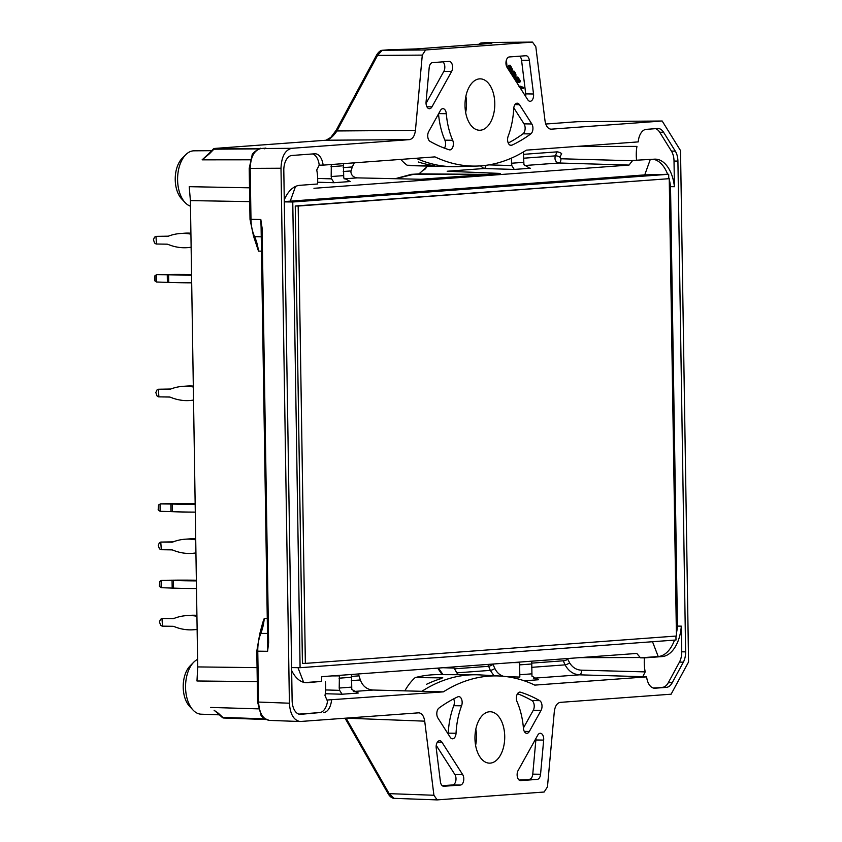 <?xml version="1.0" encoding="UTF-8"?>
<svg xmlns="http://www.w3.org/2000/svg" width="842" height="842" viewBox="0 0 842 842"><rect width="100%" height="100%" fill="white"/><g stroke="black" fill="none" stroke-linecap="round" stroke-linejoin="round"><path stroke-width="1.26" d="M676.389 633.458A34.385 19.924 90.8 0 0 677.431 626.09L670.527 186.661A34.385 19.924 90.8 0 0 669.264 179.472M636.794 653.445L640.488 657.834L658.212 656.528A34.385 19.924 90.8 0 0 674.516 640.099M284.301 201.596L644.751 174.894L668.685 174.273L668.748 178.672M655.55 128.668A14.346 8.304 -89.2 0 1 659.686 132.215L671.421 151.097A14.346 8.304 -89.2 0 1 674.021 161.054L674.421 186.714A34.385 19.924 90.8 0 0 655.297 159.149A34.385 19.924 90.8 0 0 654.287 159.18L632.679 160.433L629.037 165.074L558.899 163.001C555.583 162.127 554.383 159.748 555.31 155.875L523.45 158.222M313.961 188.303L629.037 165.074M669.053 178.672A34.385 19.924 90.8 0 0 668.727 177.525M667.632 174.262A34.385 19.924 90.8 0 0 653.203 159.254M304.857 682.588L321.486 681.357L321.76 676.663L636.71 653.445M257.284 681.62L196.975 680.989L197.723 666.917L190.397 200.596L189.218 186.682L249.516 187.819M677.431 626.09L681.325 626.153L681.725 651.813A14.346 8.304 -89.2 0 1 679.452 662.117L683.346 662.17A14.346 8.304 90.8 0 0 685.62 651.866L677.915 161.106A14.346 8.304 90.8 0 0 675.316 151.15L663.58 132.278A14.346 8.304 90.8 0 0 658.055 128.5A14.346 8.304 90.8 0 0 657.644 128.51L646.224 129.352A14.346 8.304 90.8 0 0 638.225 141.898L526.387 150.139A258.305 149.634 90.8 0 1 477.004 166.053L456.543 166.653A259.178 150.139 90.8 0 1 451.88 166.663A259.178 150.139 90.8 0 1 416.127 158.275M670.527 186.661L674.421 186.714M326.833 700.018L327.622 699.986A14.346 8.304 -89.2 0 1 319.613 712.595L300.668 714.332A14.346 8.304 90.8 0 1 300.247 714.342A14.346 8.304 90.8 0 1 292.132 700.618L283.807 170.421A14.346 8.304 90.8 0 1 291.89 155.475L314.74 153.791A14.346 8.304 90.8 0 1 315.15 153.781A14.346 8.304 90.8 0 1 323.118 165.127L434.956 156.886A258.305 149.634 90.8 0 0 477.004 166.053M462.679 774.619L441.955 742.223A5.978 3.463 90.8 0 0 439.692 740.697A5.978 3.463 90.8 0 0 436.219 748.012L440.398 781.639A5.978 3.463 90.8 0 0 443.702 786.27A5.978 3.463 90.8 0 0 443.871 786.27L460.427 785.049A5.978 3.463 90.8 0 0 463.574 781.081A5.978 3.463 90.8 0 0 462.679 774.619L454.88 774.514A5.978 3.463 -89.2 0 1 455.785 780.976A5.978 3.463 -89.2 0 1 452.628 784.944L442.26 785.702M437.914 718.026L450.238 737.297A5.978 3.463 90.8 0 0 452.501 738.813A5.978 3.463 90.8 0 0 456.038 733.266A58.572 33.933 90.8 0 1 461.574 705.807A5.978 3.463 90.8 0 0 461.763 699.734A5.978 3.463 90.8 0 0 458.774 696.608A5.978 3.463 90.8 0 0 457.837 696.818A245.948 142.477 -89.2 0 0 438.945 708.08A5.978 3.463 90.8 0 0 437.914 718.026M520.682 780.608L537.238 779.387A5.978 3.463 90.8 0 0 540.564 774.251L543.669 740.097A5.978 3.463 90.8 0 0 540.332 733.277A5.978 3.463 90.8 0 0 537.764 735.15L518.104 770.535A5.978 3.463 90.8 0 0 517.377 776.977A5.978 3.463 90.8 0 0 520.503 780.608A5.978 3.463 90.8 0 0 520.682 780.608L520.335 780.597M529.344 731.466L541.038 710.427A5.978 3.463 90.8 0 0 539.69 700.649A245.948 142.477 90.8 0 0 520.493 692.198A5.978 3.463 90.8 0 0 519.903 692.103A5.978 3.463 90.8 0 0 516.746 695.418A5.978 3.463 90.8 0 0 517.051 701.723A58.572 33.933 -89.2 0 1 523.44 728.298A5.978 3.463 90.8 0 0 526.787 733.34A5.978 3.463 90.8 0 0 529.344 731.466L524.271 731.393M431.967 106.85A5.978 3.463 90.8 0 1 429.409 108.723A5.978 3.463 90.8 0 1 426.073 101.903L429.178 67.749A5.978 3.463 90.8 0 1 432.504 62.613L449.06 61.392A5.978 3.463 90.8 0 1 449.228 61.392A5.978 3.463 90.8 0 1 452.354 65.023A5.978 3.463 90.8 0 1 451.628 71.465L431.967 106.85L426.894 106.776M449.239 149.802A245.948 142.477 -89.2 0 1 430.041 141.351A5.978 3.463 90.8 0 1 428.704 131.573L440.398 110.534A5.978 3.463 90.8 0 1 442.955 108.66A5.978 3.463 90.8 0 1 446.302 113.702A58.572 33.933 90.8 0 0 452.691 140.277A5.978 3.463 90.8 0 1 452.985 146.582A5.978 3.463 90.8 0 1 449.828 149.897A5.978 3.463 90.8 0 1 449.239 149.802M533.523 93.988L529.344 60.361A5.978 3.463 90.8 0 0 526.039 55.73A5.978 3.463 90.8 0 0 525.861 55.73L509.315 56.951A5.978 3.463 90.8 0 0 506.168 60.919A5.978 3.463 90.8 0 0 507.063 67.381L527.787 99.777A5.978 3.463 90.8 0 0 530.05 101.303A5.978 3.463 90.8 0 0 533.523 93.988L525.724 93.883A5.978 3.463 -89.2 0 1 525.703 96.525M513.704 108.734A58.572 33.933 -89.2 0 1 508.168 136.194A5.978 3.463 90.8 0 0 507.979 142.266A5.978 3.463 90.8 0 0 510.968 145.392A5.978 3.463 90.8 0 0 511.904 145.182A245.948 142.477 90.8 0 0 530.786 133.92A5.978 3.463 90.8 0 0 531.828 123.974L519.503 104.703A5.978 3.463 90.8 0 0 517.23 103.187A5.978 3.463 90.8 0 0 513.704 108.734M479.498 78.874A25.702 14.882 -89.2 0 1 480.245 78.853A25.702 14.882 -89.2 0 1 494.791 104.103A25.702 14.882 -89.2 0 1 480.298 130.226A25.702 14.882 -89.2 0 1 479.551 130.247A25.702 14.882 -89.2 0 1 465.005 104.997A25.702 14.882 -89.2 0 1 479.498 78.874M489.434 711.774A25.702 14.882 -89.2 0 1 490.191 711.753A25.702 14.882 -89.2 0 1 504.726 737.003A25.702 14.882 -89.2 0 1 490.244 763.126A25.702 14.882 -89.2 0 1 489.486 763.147A25.702 14.882 -89.2 0 1 474.951 737.897A25.702 14.882 -89.2 0 1 489.434 711.774M577.275 121.711A2.389 1.947 85.8 0 1 577.486 121.69A2.389 1.368 -90.5 0 1 577.538 121.69L662.17 121.006L680.525 150.592L688.556 661.959L671.116 694.197L560.298 702.365C557.046 703.017 555.046 706.091 554.31 711.606L547.458 786.891L544.132 792.027L437.166 799.9L433.914 795.258L424.715 721.162C423.873 716.047 421.916 713.269 418.842 712.816L300.068 721.51C293.711 720.289 290.153 714.184 289.406 703.207L280.996 168.232C281.491 156.601 285.08 149.96 291.774 148.308L409.444 139.635C412.696 138.983 414.685 135.909 415.432 130.394L336.958 130.952L336.253 130.152L330.811 137.404L326.012 140.235A2.389 1.947 -94.2 0 0 325.907 140.246M662.17 121.006L551.057 129.184C547.9 128.847 545.9 126.058 545.027 120.838L535.828 46.742L532.481 42.1L425.61 49.973L422.284 55.109L415.432 130.394M643.299 676.705L579.443 674.831C573.307 674.4 568.518 671.085 565.077 664.864L563.245 660.802A3.589 1.084 -22.7 0 0 567.803 659.254L569.645 662.907C572.581 667.548 576.496 669.969 581.38 670.169L645.204 671.895L642.72 676.747L646.624 676.873L534.786 685.114A258.305 149.634 90.8 0 0 500.159 676.042A258.305 149.634 90.8 0 0 443.355 691.861L327.622 699.986M323.517 712.648A14.346 8.304 90.8 0 0 331.516 700.102M646.624 676.873A14.346 8.304 90.8 0 0 654.581 688.219A14.346 8.304 90.8 0 0 655.002 688.209L666.422 687.367A14.346 8.304 90.8 0 0 672.221 682.736L683.346 662.17M443.355 691.861L373.248 690.04C367.017 689.63 362.713 686.272 360.344 679.968L358.776 675.084M344.157 178.841L357.292 177.873L420.926 179.272L500.211 173.431L447.186 171.242L483.94 168.526L480.477 165.885M312.645 153.949A14.346 8.304 -89.2 0 1 319.223 165.148L323.118 165.127M319.223 165.148L316.739 170A29.775 17.25 -89.2 0 1 317.518 184.009L299.836 185.314A34.385 19.924 90.8 0 0 284.27 199.87M404.865 690.819A66.507 38.522 -89.2 0 1 415.201 677.589L442.808 677.873M415.201 677.589A258.789 149.908 -89.2 0 1 438.05 674.642L475.077 674.758A259.178 150.139 90.8 0 0 421.874 691.303M451.88 166.663L414.874 165.758A258.789 149.908 -89.2 0 1 407.149 165.232A66.507 38.522 -89.2 0 1 400.803 159.401M407.149 165.232L434.398 165.895A66.792 38.69 -89.2 0 1 434.125 165.695M331.316 164.527L331.18 176.536L331.59 178.851L334.042 182.714L350.24 181.525L343.725 177.957L343.452 163.632M523.387 154.349L557.025 151.865A3.589 1.042 24.7 0 1 561.646 153.591L559.919 157.18L560.898 158.77A3.589 2.031 -88.3 0 1 558.899 163.001L524.366 165.548M560.898 158.77L632.595 160.748M636.605 160.485A29.775 17.25 -89.2 0 1 636.941 146.392L579.412 146.508M332.001 675.916L339.4 675.884L339.21 688.04L339.631 690.356L342.073 694.229L358.271 693.029L351.767 689.461L351.535 674.989M291.658 670.485A34.385 19.924 90.8 0 0 306.646 682.746A34.385 19.924 90.8 0 0 307.656 682.715L321.486 681.357M325.338 681.41A29.775 17.25 -89.2 0 1 325.001 695.503L326.928 700.028M645.204 671.895A29.775 17.25 -89.2 0 1 644.425 657.886L662.107 656.581A34.385 19.924 90.8 0 0 681.325 626.153M653.203 687.998L666.422 687.367M679.452 662.117L668.327 682.683A14.346 8.304 -89.2 0 1 662.517 687.314M319.613 712.595L298.868 714.121M190.492 206.195A27.944 16.187 -89.2 0 1 185.093 202.564A27.944 16.187 -89.2 0 1 185.745 154.718A27.944 16.187 -89.2 0 1 193.334 150.844A27.944 16.187 -89.2 0 1 193.955 150.813L211.731 150.676M205.995 156.244L202.112 159.843L250.316 159.801M205.816 156.401L208.879 153.602A2.389 0.695 44.2 0 1 209.553 153.654L202.112 159.843M454.88 774.514L436.24 745.37M519.061 780.039L537.238 779.387M529.439 779.271A5.978 3.463 -89.2 0 0 532.765 774.145L535.87 739.992L543.669 740.097M541.038 710.427L533.249 710.322A5.978 3.463 -89.2 0 0 531.902 700.544A245.948 142.477 90.8 0 0 517.483 693.734M535.901 738.508A5.978 3.463 -89.2 0 1 535.87 739.992M533.249 710.322L523.408 728.004M438.535 113.88A58.572 33.933 90.8 0 0 444.892 140.172L452.691 140.277M426.041 103.387L443.839 71.359A5.978 3.463 90.8 0 0 442.881 61.855M444.46 148.16A5.978 3.463 90.8 0 0 444.892 140.172M521.977 88.505L520.482 88.021M516.041 81.411L516.988 79.601L515.778 78.285L516.42 77.064L517.883 77.085L520.493 81.158C519.651 82.79 519.314 82.821 519.493 81.253L518.535 81.242M516.462 78.78L515.778 78.285L517.23 78.306L517.883 77.085M519.619 82.579L517.904 82.442M511.199 73.854L512.631 71.138L514.094 71.16C516.43 73.812 516.556 76.18 514.473 78.243L514.451 78.948M507.421 67.949L508.852 65.234L510.315 65.255L512.473 69.36L510.62 72.959M525.724 93.883L521.556 60.256L529.344 60.361M519.682 56.193A5.978 3.463 -89.2 0 1 521.556 60.256M475.604 745.359A25.702 14.882 90.8 0 0 475.825 729.151M465.658 112.46A25.702 14.882 90.8 0 0 465.879 96.262M418.306 161.969A259.104 150.087 90.8 0 0 432.441 165.411L434.798 165.842M511.294 158.18L511.799 165.569L514.241 169.431L483.94 168.526A3.589 2.031 -88.3 0 0 485.939 165.337M529.744 168.211L523.934 164.674L523.377 151.981M343.189 167.632L352.282 166.958L350.861 171.694C351.251 175.294 353.398 177.357 357.292 177.873M441.629 678.42A66.792 38.69 -89.2 0 1 442.439 677.684L440.503 678.789A259.104 150.087 90.8 0 0 426.515 684.304M500.159 676.042L479.73 674.895A259.178 150.139 90.8 0 0 475.077 674.758M512.199 662.622L519.609 662.591L519.83 677.073L506.884 676.684M524.208 680.799L538.48 679.747L531.965 676.179L531.734 661.696M493.928 675.694L490.307 670.379L456.838 672.853L454.048 668.064L443.039 667.727M414.064 174.199A2.389 1.358 87.3 0 1 414.117 174.189A2.389 1.358 87.3 0 1 414.18 174.189L396.014 178.546A2.389 1.326 -103 0 0 395.729 178.567A2.389 1.326 -103 0 0 395.666 178.588M411.706 174.315L485.118 174.536M644.425 657.886L640.488 657.834M640.394 657.518L579.696 657.644M267.935 618.449L264.262 618.396L262.809 622.417L259.757 633.868L256.799 651.098L257.599 702.028L260.915 714.753C260.915 716.458 263.693 718.342 269.272 720.394L300.068 721.51M208.879 153.602L213.215 149.15A2.389 0.695 44.2 0 1 213.889 149.202A2.389 1.4 -90.4 0 1 214.857 148.434L260.967 148.529C254.252 150.171 250.653 156.812 250.19 168.442L250.99 219.383A29.649 17.177 90.8 0 0 254.579 236.623A36.09 20.903 -89.2 0 1 258.494 251.105L262.167 251.169M258.494 251.105L253.526 236.118A2.389 1.231 155.6 0 0 254.579 236.623L261.273 236.812M262.115 228.14L260.82 219.52L261.136 228.077L262.115 228.14L268.619 642.72L267.598 651.298L267.64 643.709M185.745 154.718L182.125 158.38A23.597 13.672 90.8 0 0 181.567 198.796L185.093 202.564M219.436 714.837L201.164 714.195A27.944 16.187 -89.2 0 1 193.06 710.08A27.944 16.187 -89.2 0 1 193.713 662.222A27.944 16.187 -89.2 0 1 197.607 659.37M214.121 710.301L217.71 713.237A2.389 0.831 132.8 0 0 218.341 713.237L214.321 710.448M193.713 662.222L190.092 665.896A23.597 13.672 90.8 0 0 189.545 706.312L193.06 710.08M453.68 698.86A5.978 3.463 -89.2 0 1 453.775 705.701A58.572 33.933 90.8 0 0 448.239 733.161A5.978 3.463 -89.2 0 1 448.154 734.045M508.263 143.035A245.948 142.477 90.8 0 0 522.998 133.815L530.786 133.92M513.788 107.85L524.029 123.869A5.978 3.463 -89.2 0 1 522.998 133.815M456.838 672.853L458.059 674.705M352.282 166.958L354.303 162.832M492.844 664.054L494.875 668.527A3.589 0.863 -25.2 0 1 490.307 670.379L487.897 664.412M414.18 174.189L419.095 173.852L423.515 169.726A2.389 2.389 0 0 0 422.873 170.473A2.389 1.316 28.6 0 1 423.842 170L425.831 168.537L425.547 168.053L423.515 169.726M532.344 42.111L488.297 42.479M409.444 139.635L326.117 140.225C329.58 139.572 333.19 136.488 336.958 130.952L377.553 55.425L382.205 50.278L393.982 49.731A2.389 1.21 89.3 0 0 393.982 49.731L416.369 48.92A2.389 1.947 85.8 0 1 416.474 48.91L388.878 49.794A2.389 2.389 0 0 0 388.73 49.794A2.389 1.947 -94.2 0 0 388.625 49.804M393.961 798.321L389.151 793.648L388.467 794.29C390.046 796.679 391.814 798.027 393.761 798.332L437.166 799.9M484.792 43.868A2.389 1.558 -90.2 0 1 485.95 42.953C492.77 42.963 493.728 43.174 488.823 43.573L416.474 48.91M559.919 157.18A3.589 1.337 21.5 0 0 555.31 155.875L557.025 151.865M267.598 651.298L257.768 651.161L258.568 702.091C259.304 713.069 262.851 719.163 269.24 720.394M487.055 174.399L419.095 173.852A2.389 1.947 -94.2 0 0 418.853 173.862M415.369 174.126A2.389 1.947 -94.2 0 0 415.243 174.126L411.317 174.357L395.751 178.557A2.389 2.389 0 0 0 395.498 178.63A2.389 1.905 70.6 0 1 396.014 178.546A277.913 160.99 90.8 0 1 395.519 178.725M422.284 55.109L377.553 55.425L376.848 54.635L336.253 130.152M264.714 148.823L265.672 148.055M218.341 713.237L222.814 717.384A2.389 0.831 132.8 0 1 222.183 717.373L217.71 713.237M433.914 795.258L389.151 793.648L346.188 718.321L345.494 718.963L345.062 718.237M437.661 668.116L442.166 674.653M261.167 228.087L267.651 642.657L268.619 642.72M506.421 66.034L506 61.929M506.737 66.139C505.989 63.571 505.895 61.729 506.452 60.603L507.084 67.413M508.231 69.212L510.315 65.255M509.747 70.739L510.305 69.402L509.705 68.213M508.989 69.56L510.547 71.749L511.683 69.865L510.357 66.971L508.989 69.56M512.01 75.117L514.094 71.16M514.136 72.875L512.988 75.054L515.02 76.601L514.136 72.875M514.557 76.99L515.02 76.601L513.967 76.58M513.736 76.233L513.483 74.117M517.925 78.801L518.451 79.622L516.988 79.601M520.493 81.158C519.651 82.79 519.314 82.821 519.493 81.253L518.967 80.432L517.356 83.484M516.841 82.674L518.451 79.622M519.619 87.01L520.209 86.189L523.629 87.463L523.335 88.515L520.388 87.484L520.567 88.505M305.362 663.391L298.184 206.037L669.243 178.672L676.431 636.026L305.362 663.391L302.436 663.349L295.258 205.995L669.243 178.672M298.184 206.037L295.258 205.995M675.937 636.068L676 639.994L300.089 667.706L292.763 201.996L668.685 174.273M284.301 201.88L292.763 201.996M291.616 667.59L300.089 667.706M168.4 236.17L155.97 236.37L154.496 237.202L153.444 239.738L154.591 243.054L156.096 244.012L166.779 244.169A5.978 4.863 85.8 0 1 168.295 244.485A61.34 49.931 85.8 0 0 187.461 247.643A61.34 49.931 85.8 0 0 191.134 247.201M155.97 236.37L156.486 244.033M156.37 236.391L167.347 236.476M190.913 233.223A61.34 49.931 -94.2 0 0 184.577 233.202L180.146 233.529A61.34 49.931 85.8 0 0 168.168 236.255A5.978 4.863 85.8 0 1 167 236.518A5.978 4.863 85.8 0 1 166.653 236.528M180.146 233.529A61.34 49.931 85.8 0 1 190.924 234.16M154.56 280.512L155.054 281.039L154.96 275.66L154.56 280.512M154.96 275.66L156.97 274.597L168.6 274.776L168.726 282.417L167.379 282.386L167.263 274.745M156.433 274.829L156.549 281.996L155.054 281.039M191.555 274.513A61.34 2.526 179.1 0 0 173.378 274.418L156.97 274.597M156.549 281.996L167.379 282.386M191.566 275.197A61.34 2.526 179.1 0 1 168.6 274.776M168.726 282.417A61.34 2.526 -0.9 0 0 191.692 282.838M170.8 389.015L158.37 389.225L156.896 390.046L155.844 392.582L156.991 395.908L158.496 396.866L169.179 397.024A5.978 4.863 85.8 0 1 170.705 397.34A61.34 49.931 85.8 0 0 189.86 400.497A61.34 49.931 85.8 0 0 193.534 400.055M158.37 389.225L158.885 396.877M158.77 389.236L169.747 389.33M193.313 386.078A61.34 49.931 -94.2 0 0 186.977 386.046L182.546 386.373A61.34 49.931 85.8 0 0 170.568 389.099A5.978 4.863 85.8 0 1 169.4 389.372A5.978 4.863 85.8 0 1 169.063 389.383M182.546 386.373A61.34 49.931 85.8 0 1 193.323 387.015M173.199 541.869L160.769 542.069L159.306 542.901L158.254 545.437L159.391 548.752L160.896 549.71L171.579 549.868A5.978 4.863 85.8 0 1 173.105 550.194A61.34 49.931 85.8 0 0 192.26 553.341A61.34 49.931 85.8 0 0 195.933 552.899M160.769 542.069L161.296 549.731M161.169 542.09L172.147 542.174M195.712 538.922A61.34 49.931 -94.2 0 0 189.376 538.901L184.945 539.227A61.34 49.931 85.8 0 0 172.968 541.953A5.978 4.863 85.8 0 1 171.81 542.216A5.978 4.863 85.8 0 1 171.463 542.227M184.945 539.227A61.34 49.931 85.8 0 1 195.733 539.859M174.399 618.291L161.98 618.502L160.506 619.323L159.454 621.859L160.59 625.174L162.096 626.143L172.778 626.301A5.978 4.863 85.8 0 1 174.305 626.616A61.34 49.931 85.8 0 0 193.46 629.763A61.34 49.931 85.8 0 0 197.133 629.332M161.98 618.502L162.495 626.153M162.369 618.512L173.347 618.607M196.912 615.355A61.34 49.931 -94.2 0 0 190.576 615.323L186.145 615.649A61.34 49.931 85.8 0 0 174.168 618.375A5.978 4.863 85.8 0 1 173.01 618.649A5.978 4.863 85.8 0 1 172.663 618.649M186.145 615.649A61.34 49.931 85.8 0 1 196.933 616.281M159.359 586.211L159.854 586.737L159.77 581.359L159.359 586.211M159.77 581.359L161.769 580.306L173.41 580.475L173.526 588.116L172.178 588.084L172.063 580.443M161.243 580.538L161.348 587.695L159.854 586.737M196.365 580.222A61.34 2.526 179.1 0 0 178.178 580.127L161.769 580.306M161.348 587.695L172.178 588.084M196.375 580.896A61.34 2.526 179.1 0 1 173.41 580.475M173.526 588.116A61.34 2.526 -0.9 0 0 196.491 588.537M158.159 509.778L158.654 510.315L158.57 504.937L158.159 509.778M158.57 504.937L160.569 503.874L172.2 504.053L172.326 511.694L170.979 511.662L170.863 504.021M160.043 504.105L160.148 511.273L158.654 510.315M195.165 503.79A61.34 2.526 179.1 0 0 176.978 503.695L160.569 503.874M160.148 511.273L170.979 511.662M195.176 504.474A61.34 2.526 179.1 0 1 172.2 504.053M172.326 511.694A61.34 2.526 -0.9 0 0 195.291 512.115M677.189 620.722L676.189 620.764M662.107 656.581L658.212 656.528L652.508 641.72M650.277 159.475L644.751 174.894M295.521 186.45L290.301 201.028M670.453 192.029L669.453 192.071M303.625 682.304L297.984 667.685M681.725 651.813L685.62 651.866M674.021 161.054L677.915 161.106M325.265 693.724L342.073 694.229M353.282 691.514L373.248 690.04M358.271 693.029L357.576 693.008M581.38 670.169A3.589 2.021 -88.3 0 1 579.443 674.831L533.481 678.22M538.48 679.747L537.775 679.726M317.644 182.23L334.042 182.714M530.439 168.242L514.241 169.431M349.535 181.504L350.24 181.525M317.687 178.441L331.59 178.851M325.601 689.945L339.631 690.356M209.553 153.654L213.889 149.202L259.094 148.866M532.765 774.145L540.564 774.251M531.902 700.544L539.69 700.649M519.314 692.177L520.493 692.198M438.693 113.607L446.302 113.702M488.928 164.885L511.799 165.569M343.252 171.515L351.03 170.937M494.875 668.527C496.885 672.611 499.78 675.2 503.569 676.305M351.23 676.431L358.966 675.863M351.251 680.631L360.344 679.968M492.959 664.464A3.589 0.863 -25.2 0 1 488.402 666.317L454.438 668.822M569.645 662.907A3.589 0.779 -26 0 1 565.077 664.864L531.449 667.348M563.245 660.802L531.439 663.149M249.737 201.627L190.397 200.596M197.723 666.917L257.063 667.643M280.996 168.232L249.211 168.379L250.011 219.309L260.82 219.52M257.599 702.028L289.406 703.207M210.71 707.438L258.505 708.859M346.073 718.163L424.715 721.162M388.836 49.794A2.389 1.947 -94.2 0 0 388.73 49.794L382.1 50.288A2.389 1.947 -94.2 0 1 382.205 50.278L425.61 49.973M480.119 44.216A2.389 1.558 89.8 0 1 481.413 42.974A2.389 1.947 -94.2 0 0 481.308 42.974L487.939 42.479A2.389 1.947 -94.2 0 1 488.044 42.479L481.413 42.974L485.95 42.953M577.591 121.69A2.389 1.368 -90.5 0 0 577.538 121.69A2.389 2.389 0 0 0 577.38 121.701L545.753 124.027L577.486 121.69L662.117 121.006M222.183 717.373A2.389 2.389 0 0 0 223.719 718.016A2.389 1.4 -88 0 0 223.804 718.016L265.861 719.51L223.719 718.016A2.389 1.4 -88 0 1 222.814 717.384L264.767 718.879M265.988 148.15L260.862 148.529A2.389 1.947 -94.2 0 1 260.967 148.529L291.774 148.308M214.752 148.434A2.389 1.947 -94.2 0 1 214.857 148.434L326.117 140.225A2.389 1.947 -94.2 0 0 326.012 140.235L214.752 148.434A2.389 2.389 0 0 0 213.215 149.15M299.826 714.321L300.668 714.332M668.327 682.683L672.221 682.736M654.16 688.198L655.002 688.209M448.239 733.161L456.038 733.266M453.775 705.701L461.574 705.807M452.628 784.944L460.427 785.049M659.686 132.215L663.58 132.278M671.421 151.097L675.316 151.15M510.042 145.161L511.904 145.182M443.05 674.663L438.419 668.064M524.029 123.869L531.828 123.974M514.925 104.64L519.503 104.703M443.839 71.359L451.628 71.465M441.955 742.223L437.377 742.16M325.801 689.945A3.589 2.031 -88.3 0 1 325.454 692.008M256.799 651.098L257.768 651.161A29.649 17.177 -89.2 0 1 260.81 633.426L267.503 633.437M259.757 633.868A2.389 1.074 -158.4 0 1 260.81 633.426A36.09 20.903 90.8 0 0 264.262 618.396M532.481 42.1L487.939 42.479A2.389 1.947 -94.2 0 0 487.834 42.5M422.873 170.473L418.979 173.852L415.243 174.126A2.389 1.947 -94.2 0 0 415.138 174.136M376.858 54.625C378.574 51.983 380.321 50.541 382.1 50.288A2.389 1.947 -94.2 0 0 381.563 50.425M523.514 162.348L511.378 163.243M522.377 152.57L523.366 152.497M343.315 175.641L331.18 176.536M331.022 166.674L343.157 165.779M519.261 664.896L531.397 664.001M531.555 673.863L519.409 674.758M339.052 678.189L351.198 677.294M351.346 687.146L339.21 688.04M305.635 682.694L307.656 682.715M416.369 48.92L491.149 43.363M481.308 42.974A2.389 2.389 0 0 0 479.351 44.268M427.631 166.074L425.547 168.053M260.862 148.529C261.673 146.792 251.663 152.981 252.084 155.307L249.211 168.379M250.011 219.309L253.526 236.118M345.494 718.973L388.467 794.29M267.651 642.657L261.094 226.993M515.978 79.285L517.441 79.306M518.735 86.158L520.198 86.179M521.83 88.494L523.292 88.515M191.134 247.369L187.461 247.643M193.534 400.224L189.86 400.497M195.933 553.068L192.26 553.341M197.133 629.5L193.46 629.763"/></g></svg>
